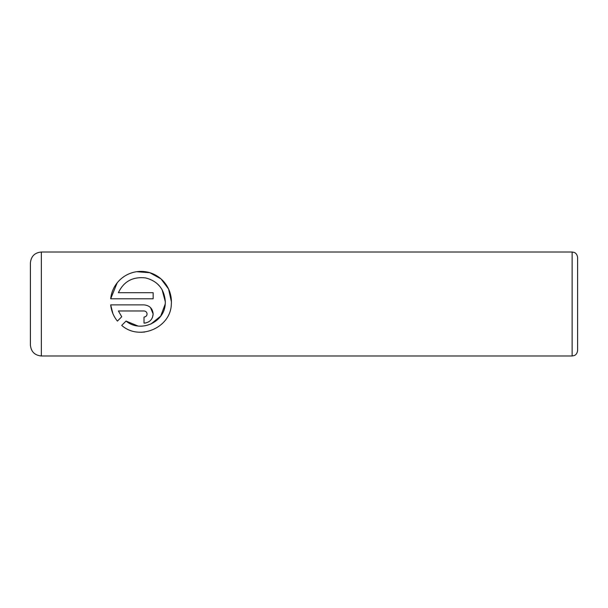 <?xml version="1.0" encoding="UTF-8"?>
<svg xmlns="http://www.w3.org/2000/svg" width="608" height="608" viewBox="0 0 608 608"><rect width="100%" height="100%" fill="white"/><g stroke="black" fill="none" stroke-linecap="round" stroke-linejoin="round"><path stroke-width="0.91" d="M144.696 332.044L140.95 332.272M150.769 324.132L160.71 316.099L165.239 304C164.449 322.59 140.212 333.032 126.046 321.07L137.94 325.994M165.239 304L165.33 301.834L165.239 304M136.564 271.708L149.788 272.696L160.983 278.882L168.591 289.013L171.418 301.834C171.357 285.509 158.673 272.247 142.53 271.426C126.122 270.651 112.282 282.804 110.686 298.786L117.177 282.849M120.984 278.874L122.01 278.023M147.068 314.009C146.9 315.841 145.89 316.852 144.02 317.049L144.02 323.137C149.629 322.552 152.669 319.504 153.155 314.009C152.646 308.492 149.598 305.452 144.02 304.874L110.686 304.874C111.37 311.03 113.612 316.441 117.405 321.1L121.737 316.76L118.4 310.962L144.02 310.962C145.882 311.159 146.9 312.17 147.068 314.009C146.9 312.17 145.882 311.159 144.02 310.962M150.51 307.58L153.155 314.009L152.464 317.49M577.6 257.488L577.6 350.512C577.083 354.806 574.127 355.65 574.226 355.566L572.128 355.984L572.128 252.016L574.226 252.434C574.127 252.35 577.083 253.194 577.6 257.488M30.4 304L30.4 262.96C31.046 256.31 34.694 252.662 41.344 252.016L41.344 355.984C34.694 355.338 31.046 351.69 30.4 345.04L30.4 304M110.686 298.786L153.155 298.786L153.155 292.699L118.4 292.699C123.743 281.39 132.825 276.473 145.639 277.924C157.867 281.132 164.426 289.104 165.33 301.834L162.085 289.682M171.342 304L171.418 301.834L171.342 304C170.886 327.894 139.3 341.126 121.714 325.402L126.046 321.07M112.883 313.561L110.686 304.874M145.844 322.954L144.02 323.137M118.4 310.962L121.737 316.76M159.737 286.292L156.834 283.351M572.128 252.016L41.344 252.016M572.128 355.984L41.344 355.984"/></g></svg>
